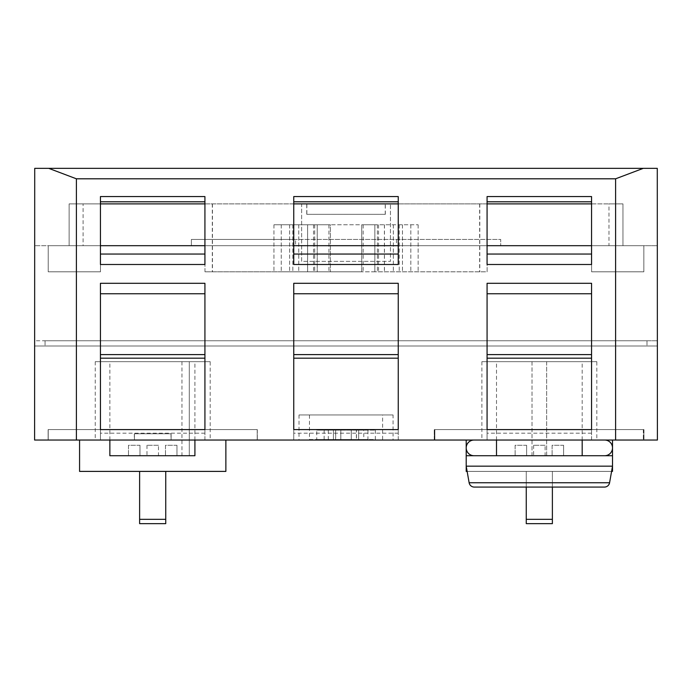 <?xml version="1.0" encoding="UTF-8"?>
<svg xmlns="http://www.w3.org/2000/svg" width="692" height="692" viewBox="0 0 692 692"><rect width="100%" height="100%" fill="white"/><g stroke="black" fill="none" stroke-linecap="round" stroke-linejoin="round"><path stroke-width="0.52" stroke-dasharray="3.46 2.59" d="M474.046 440.043L604.67 440.043L474.046 440.043M109.864 440.043L109.864 361.674L194.919 361.674L181.961 361.674L189.279 361.674L189.279 455.725L181.961 455.725L194.919 455.725L189.279 455.725L189.279 361.674L194.919 361.674L194.919 455.725L109.864 455.725M181.961 361.674L181.961 455.725M356.492 439.524L358.655 439.524L356.492 439.524L356.492 430.121L358.655 430.121L356.492 430.121M225.869 440.043L79.571 440.043L225.869 440.043M165.743 519.329L139.62 519.329L139.62 523.645L165.743 523.645L165.743 471.399L79.571 471.399M100.47 245.686L100.47 271.809L48.224 271.809L100.47 271.809L48.224 271.809L100.47 271.809L48.224 271.809L100.47 271.809L48.224 271.809L100.47 271.809L100.47 245.686L48.224 245.686L48.224 271.809L48.224 245.686L48.224 271.809L48.224 245.686L608.986 245.686L608.986 203.88L622.956 203.88L622.956 245.686L361.717 245.686L361.717 271.809L281.255 271.809L487.107 271.809L487.107 203.88L69.122 203.88L100.47 203.88L100.47 271.809L100.47 245.686L48.224 245.686L69.122 245.686L69.122 203.88L83.101 203.88L83.101 245.686M643.854 245.686L643.854 271.809L591.608 271.809L643.854 271.809L591.608 271.809L643.854 271.809L591.608 271.809L643.854 271.809L591.608 271.809L643.854 271.809L643.854 245.686L591.608 245.686L591.608 271.809L591.608 203.88L622.956 203.88L622.956 245.686L643.854 245.686L591.608 245.686L643.854 245.686L622.956 245.686L622.956 203.88L622.956 245.686L643.854 245.686L643.854 271.809L643.854 245.686L591.608 245.686L643.854 245.686M100.47 203.88L69.122 203.88L69.122 245.686L48.224 245.686L69.122 245.686L69.122 203.88L69.122 245.686L317.221 245.686L317.221 271.809L204.97 271.809L317.221 271.809L317.221 224.788L307.594 224.788L307.594 271.809M608.986 245.686L591.608 245.686M604.67 455.725L474.046 455.725L604.67 455.725M582.188 455.725L496.501 455.725L532.027 455.725L532.027 361.674L546.654 361.674L546.654 455.725L582.188 455.725M176.97 445.276L176.97 455.725L165.475 455.725L176.97 455.725L165.475 455.725L176.97 455.725L176.97 445.276L165.475 445.276L165.475 455.725L165.475 445.276L176.97 445.276M139.983 445.276L139.983 455.725L128.487 455.725L139.983 455.725L128.487 455.725L139.983 455.725L139.983 445.276L128.487 445.276L128.487 455.725L128.487 445.276L139.983 445.276M158.477 445.276L146.981 445.276L158.477 445.276L158.477 455.725L146.981 455.725L158.477 455.725M146.981 445.276L146.981 455.725M210.195 361.674L95.245 361.674L210.195 361.674L210.195 440.043L95.245 440.043L210.195 440.043M95.245 361.674L95.245 440.043M375.332 430.121L375.332 439.524L324.141 439.524L363.793 439.524L363.793 430.121L358.655 430.121L375.332 430.121L367.945 430.121L367.945 439.524L328.293 439.524L328.293 430.121L335.594 430.121L335.594 439.524L333.423 439.524L335.594 439.524M393.065 414.966L299.022 414.966L393.065 414.966L393.065 440.043L299.022 440.043L393.065 440.043M299.022 414.966L299.022 440.043M611.59 471.399L467.135 471.399M612.506 440.043L466.209 440.043L612.506 440.043M612.506 466.174L466.209 466.174L466.209 455.725L612.506 455.725M134.438 433.78L171.01 433.78L134.438 433.78L171.01 433.78L134.438 433.78L171.01 433.78L134.438 433.78L134.438 440.043L171.01 440.043L134.438 440.043L171.01 440.043L134.438 440.043L171.01 440.043L134.438 440.043L134.438 433.78L134.438 440.043M171.01 433.78L171.01 440.043M171.114 433.78L134.335 433.78L171.114 433.78L134.335 433.78L171.114 433.78L134.335 433.78L171.114 433.78L171.114 440.043L134.335 440.043L171.114 440.043L134.335 440.043L171.114 440.043L134.335 440.043L171.114 440.043L171.114 433.78L171.114 440.043M134.335 433.78L134.335 440.043M306.859 214.338L385.228 214.338L306.859 214.338L306.859 203.88L385.228 203.88L306.859 203.88M385.228 214.338L385.228 203.88M306.746 214.338L385.332 214.338L306.746 214.338L306.746 203.88L385.332 203.88L306.746 203.88M385.332 214.338L385.332 203.88M301.634 261.36L301.634 203.88L390.452 203.88L301.634 203.88L390.452 203.88L301.634 203.88L301.634 261.36L390.452 261.36L390.452 203.88L390.452 261.36L301.634 261.36M382.615 439.524L382.615 414.966L309.471 414.966L382.615 414.966M324.141 439.524L324.141 430.121L316.754 430.121L316.754 439.524L309.471 439.524L309.471 414.966M596.833 361.674L481.883 361.674L596.833 361.674L596.833 440.043L481.883 440.043L596.833 440.043M481.883 361.674L481.883 440.043M582.188 440.043L582.188 361.674L496.501 361.674L532.027 361.674L532.027 455.725L546.654 455.725L546.654 361.674L582.188 361.674M496.501 440.043L496.501 361.674M526.621 445.276L526.621 455.725L515.125 455.725L526.621 455.725L515.125 455.725L526.621 455.725L526.621 445.276L515.125 445.276L515.125 455.725L515.125 445.276L526.621 445.276M563.608 445.276L563.608 455.725L552.112 455.725L563.608 455.725L552.112 455.725L563.608 455.725L563.608 445.276L552.112 445.276L552.112 455.725L552.112 445.276L563.608 445.276M545.114 445.276L533.618 445.276L545.114 445.276L545.114 455.725L533.618 455.725L545.114 455.725M533.618 445.276L533.618 455.725M76.397 440.043L657.4 440.043L657.4 346L34.6 346L34.6 440.043L76.397 440.043L76.397 340.775L646.994 340.775L45.049 340.775L615.646 340.775L615.646 346M535.167 440.043L536.559 440.043M465.457 439.939L448.027 439.939L465.457 440.043M431.99 439.939L414.569 439.939L431.99 440.043M390.167 440.043L386.127 440.043M330.568 440.043L334.4 440.043L330.568 440.043M295.363 440.043L312.793 440.043L295.363 440.043M257.372 440.043L252.84 440.043M230.704 440.043L219.191 440.043M175.465 440.043L176.858 440.043M230.782 440.043L229.735 440.043M434.758 440.043L643.958 440.043L434.758 440.043L643.958 440.043L434.758 440.043L434.758 429.594L643.958 429.594L434.758 429.594L434.758 440.043L434.758 429.594L643.958 429.594L643.958 440.043L643.958 429.594L434.758 429.594L434.758 440.043M48.12 440.043L257.32 440.043L48.12 440.043L257.32 440.043L48.12 440.043L48.12 429.594L257.32 429.594L48.12 429.594L48.12 440.043L48.12 429.594L257.32 429.594L257.32 440.043L257.32 429.594L48.12 429.594L48.12 440.043M204.927 440.043L100.435 440.043L100.435 429.594L100.435 440.043L204.927 440.043L204.927 429.594L204.927 440.043M398.246 440.043L293.754 440.043L293.754 429.594L293.754 440.043L398.246 440.043L398.246 429.594L398.246 440.043M591.565 440.043L487.073 440.043L487.073 429.594L487.073 440.043L591.565 440.043L591.565 429.594L591.565 440.043M434.239 440.043L643.439 440.043L434.239 440.043L434.239 429.594L643.439 429.594L434.239 429.594L434.239 440.043M260.763 440.043L248.549 439.939L260.763 440.043M298.589 440.043L270.762 440.043L298.589 440.043M335.854 440.043L308.52 440.043L335.854 439.939M396.845 440.043L369.044 440.043L396.845 440.043M442.897 440.043L406.801 439.939L442.897 440.043M470.102 440.043L469.064 440.043M195.481 440.043L181.737 440.043L195.481 440.043M243.082 440.043L235.064 440.043L243.082 439.939M291.877 439.939L274.447 439.939L291.877 440.043M315.578 440.043L326.036 440.043L315.578 440.043M350.507 440.043L359.494 440.043M404.733 439.939L392.606 440.043L404.733 440.043M434.784 440.043L445.241 440.043L434.784 440.043M517.824 440.043L495.982 440.043M194.919 440.043L194.919 361.674L109.864 361.674M309.471 439.524L367.945 439.524M328.293 439.524L316.754 439.524M363.793 439.524L375.332 439.524M34.6 245.686L34.6 340.775L76.397 340.775L76.397 245.686L615.603 245.686L615.603 340.775M615.646 340.775L657.4 340.775L657.4 245.686M591.565 264.491L591.565 245.686L657.279 245.686L615.603 245.686M76.397 245.686L34.721 245.686L100.435 245.686L100.435 196.571M434.861 440.043L643.854 440.043L434.861 440.043L643.854 440.043L434.861 440.043L434.861 429.594L643.854 429.594L434.861 429.594L434.861 440.043L434.861 429.594L643.854 429.594L643.854 440.043L643.854 429.594L434.861 429.594L434.861 440.043M48.224 440.043L257.216 440.043L48.224 440.043L257.216 440.043L48.224 440.043L48.224 429.594L257.216 429.594L48.224 429.594L48.224 440.043L48.224 429.594L257.216 429.594L257.216 440.043L257.216 429.594L48.224 429.594L48.224 440.043M643.958 429.594L643.958 440.043L643.958 429.594M643.854 429.594L643.854 440.043L643.854 429.594M466.209 471.399L612.506 471.399M204.927 264.491L204.927 245.686L293.754 245.686L293.754 196.571M398.246 264.491L398.246 245.686L487.073 245.686L487.073 196.571M307.594 224.788L418.141 224.788L273.937 224.788L330.369 224.788L330.369 245.686L317.221 245.686L317.221 224.788L330.369 224.788L330.369 271.809L330.369 245.686L361.717 245.686L361.717 224.788L374.865 224.788L374.865 271.809L487.107 271.809L487.107 203.88L591.608 203.88M295.588 245.686L500.697 245.686L295.588 245.686L295.588 239.415L191.39 239.415L191.39 245.686L191.39 239.415L500.697 239.415L500.697 245.686L500.697 239.415L295.588 239.415M83.101 203.88L100.435 203.88M204.927 203.88L293.754 203.88M398.246 203.88L487.073 203.88M591.565 203.88L608.986 203.88M34.721 168.355L657.279 168.355M591.565 245.686L591.565 201.796L487.073 201.796M398.246 245.686L398.246 201.796L293.754 201.796M204.927 245.686L204.927 201.796L100.435 201.796M100.435 358.179L100.435 283.305M204.927 358.179L204.927 293.754L100.435 293.754M204.927 293.754L204.927 283.305M204.927 254.042L100.435 254.042L100.435 245.686M204.927 201.796L204.927 196.571M100.435 264.491L100.435 254.042M398.246 254.042L293.754 254.042L293.754 245.686M398.246 201.796L398.246 196.571M293.754 264.491L293.754 254.042M591.565 254.042L487.073 254.042L487.073 245.686M591.565 201.796L591.565 196.571M487.073 264.491L487.073 254.042M293.754 358.179L293.754 283.305M398.246 358.179L398.246 293.754L293.754 293.754M398.246 293.754L398.246 283.305M487.073 358.179L487.073 283.305M591.565 358.179L591.565 293.754L487.073 293.754M591.565 293.754L591.565 283.305M479.798 203.88L479.798 271.809M479.634 203.88L479.634 271.809M314.696 224.788L314.696 271.809L314.696 224.788M212.444 203.88L212.444 271.809M377.391 224.788L377.391 271.809L377.391 224.788M212.288 203.88L212.288 271.809M204.97 271.809L204.97 203.88L204.97 271.809M374.856 271.809L361.717 271.809L361.717 224.788L374.856 224.788L374.856 271.809M399.241 224.788L399.241 271.809L399.241 224.788M384.406 224.788L384.406 271.809M393.333 224.788L393.333 271.809L393.333 224.788M402.467 224.788L402.467 271.809L402.467 224.788M410.832 224.788L410.832 271.809L410.832 224.788M384.467 224.788L384.467 271.809M378.55 224.788L378.55 271.809M363.144 224.788L363.144 271.809M328.934 224.788L328.934 271.809M313.528 224.788L313.528 271.809M307.62 224.788L307.62 271.809M292.837 224.788L292.837 271.809L292.837 224.788M298.754 224.788L298.754 271.809L298.754 224.788M289.611 224.788L289.611 271.809L289.611 224.788M281.255 224.788L281.255 271.809L281.255 224.788M273.937 224.788L273.937 271.809L273.937 224.788M418.141 224.788L418.141 271.809L418.141 224.788M396.49 239.415L396.49 245.686M552.38 519.329L526.257 519.329L526.257 523.645L552.38 523.645L552.38 471.399L526.257 471.399L526.257 487.073M552.38 487.073L552.38 471.399L526.257 471.399L526.257 519.329M643.335 429.594L434.342 429.594L643.335 429.594L643.335 440.043L434.342 440.043L643.335 440.043L643.335 429.594M643.439 429.594L643.439 440.043L643.439 429.594M434.342 429.594L434.342 440.043L434.342 429.594M257.32 429.594L257.32 440.043L257.32 429.594M257.216 429.594L257.216 440.043L257.216 429.594M657.4 346L34.6 346M657.4 340.775L34.6 340.775M646.994 340.775L646.994 346L646.994 340.775M45.049 340.775L45.049 346L45.049 340.775M363.793 430.121L356.397 430.121L356.397 439.524M367.945 430.121L335.681 430.121L335.681 439.524M328.293 430.121L335.681 430.121M335.594 430.121L316.754 430.121M324.141 430.121L356.397 430.121M474.279 487.073L604.436 487.073M229.735 439.939L214.018 440.043M214.018 439.939L210.238 440.043M210.238 439.939L215.186 440.043M215.186 439.939L227.322 440.043M227.322 439.939L239.112 439.939L227.902 440.043M227.902 439.939L221.345 440.043M221.345 439.939L222.755 440.043M222.755 439.939L239.579 440.043M239.579 439.939L242.442 440.043M242.442 439.939L236.595 440.043M236.595 439.939L224.519 440.043M224.519 439.939L211.345 439.939L223.689 440.043M223.689 439.939L230.782 439.939M282.423 439.939L301.297 439.939L282.423 439.939M380.704 439.939L399.587 439.939L380.704 439.939M469.064 439.939L453.329 440.043M453.329 439.939L449.558 440.043M449.558 439.939L454.532 440.043M454.532 439.939L466.624 440.043M466.624 439.939L478.432 439.939L467.212 440.043M467.212 439.939L460.664 440.043M460.664 439.939L462.074 440.043M462.074 439.939L478.907 440.043M478.907 439.939L481.762 440.043M481.762 439.939L475.914 440.043M475.914 439.939L463.813 440.043M463.813 439.939L450.665 439.939L463.026 440.043M463.026 439.939L470.102 439.939M176.858 439.939L167.897 440.043M167.897 439.939L159.428 440.043M159.428 439.939L162.914 440.043M162.914 439.939L168.018 440.043M168.018 439.939L173.372 440.043M173.372 439.939L168.052 440.043M168.052 439.939L165.708 440.043M166.08 439.939L171.979 440.043M171.979 439.939L167.827 440.043M167.827 439.939L163.26 440.043M163.26 439.939L159.783 440.043M159.783 439.939L167.732 440.043M167.732 439.939L175.465 439.939M200.524 439.939L181.737 439.939L200.524 440.043M185.222 439.939L199.512 440.043L185.222 439.939M219.191 439.939L230.972 440.043M230.972 439.939L226.267 440.043M226.267 439.939L216.605 440.043M216.605 439.939L225.8 440.043M225.8 439.939L230.704 439.939M252.84 439.939L267.129 440.043M267.129 439.939L262.156 440.043M262.156 439.939L257.026 440.043M257.026 439.939L253.54 440.043M253.54 439.939L262.242 440.043M262.242 439.939L270.615 440.043M270.615 439.939L257.372 439.939M283.123 439.939L288.391 439.939L283.123 440.043M302.681 439.939L312.793 439.939L302.681 440.043M326.036 439.939L315.578 439.939L326.036 439.939M334.4 439.939L330.568 439.939L334.4 439.939M359.494 439.939L355.757 440.043M355.757 439.939L360.887 440.043M360.887 439.939L350.507 439.939M350.29 439.939L357.401 439.939L350.29 440.043M349.304 439.939L356.008 439.939L349.304 440.043M386.127 439.939L390.513 440.043M390.513 439.939L389.423 440.043M389.423 439.939L383.835 440.043M383.835 439.939L377.227 440.043M377.227 439.939L364.373 440.043M364.373 439.939L390.167 439.939M378.117 439.939L386.681 439.939L378.117 440.043M367.859 439.939L377.296 439.939L367.859 440.043M395.833 439.939L404.111 439.939L395.833 440.043M423.245 439.939L428.504 439.939L423.245 440.043M445.241 439.939L434.784 439.939L445.241 439.939M456.703 439.939L461.971 439.939L456.703 439.939M495.982 439.939L467.109 439.939L492.462 440.043M492.462 439.939L517.824 439.939M475.266 439.939L484.244 439.939L475.266 440.043M500.359 439.939L509.338 439.939L500.359 440.043M536.559 439.939L527.598 440.043M527.598 439.939L519.13 440.043M519.13 439.939L522.616 440.043M522.616 439.939L533.074 440.043M533.074 439.939L525.401 440.043M525.782 439.939L531.681 440.043M531.681 439.939L527.529 440.043M527.529 439.939L522.962 440.043M522.962 439.939L519.476 440.043M519.476 439.939L527.434 440.043M527.434 439.939L535.167 439.939M165.743 471.399L225.869 471.399M139.62 519.329L139.62 471.399M358.655 430.121L358.655 439.524L358.655 430.121M333.423 430.121L333.423 439.524L333.423 430.121M615.603 346L615.603 440.043M204.927 433.175L100.435 433.175M398.246 433.175L293.754 433.175M591.565 433.175L487.073 433.175M351.268 430.121L351.268 439.524L351.268 430.121M340.819 430.121L340.819 439.524L340.819 430.121M469.133 482.757L609.583 482.757M532.027 361.674L532.027 455.725"/><path stroke-width="1.04" d="M474.046 440.043A7.837 7.837 0 0 0 466.209 447.888A7.837 7.837 0 0 0 474.046 455.725M604.67 440.043A7.837 7.837 0 0 1 612.506 447.888A7.837 7.837 0 0 1 604.67 455.725M225.869 440.043L225.869 471.399L79.571 471.399L79.571 440.043M612.506 455.725L466.209 455.725L466.209 466.174L612.506 466.174L612.506 455.725M609.583 482.757L469.133 482.757A5.225 5.225 0 0 0 474.279 487.073L604.436 487.073A5.225 5.225 0 0 0 609.583 482.757L612.506 466.174M469.133 482.757L466.209 466.174L466.209 471.399L467.135 471.399M194.919 440.043L194.919 455.725L109.864 455.725L109.864 440.043M612.506 440.043L612.506 471.399L611.59 471.399M466.209 455.725L466.209 447.897M466.209 447.871L466.209 440.043M582.188 455.725L582.188 440.043M496.501 455.725L496.501 440.043M657.4 440.043L615.603 440.043L615.603 178.804L643.249 168.355L657.279 168.355L657.4 440.043M76.397 440.043L34.6 440.043L34.721 168.355L48.751 168.355L76.397 178.804L76.397 440.043L615.603 440.043M100.435 245.686L204.927 245.686M293.754 245.686L398.246 245.686M487.073 245.686L591.565 245.686M100.435 203.88L204.927 203.88M293.754 203.88L398.246 203.88M487.073 203.88L591.565 203.88M48.751 168.355L643.249 168.355M591.565 429.594L487.073 429.594L487.073 358.179L591.565 358.179L591.565 429.594L591.565 283.305L487.073 283.305L487.073 429.594M398.246 429.594L293.754 429.594L293.754 358.179L398.246 358.179L398.246 429.594L398.246 283.305L293.754 283.305L293.754 429.594M591.565 196.571L591.565 264.491L487.073 264.491L487.073 196.571L591.565 196.571M398.246 196.571L398.246 264.491L293.754 264.491L293.754 196.571L398.246 196.571M204.927 196.571L204.927 264.491L100.435 264.491L100.435 196.571L204.927 196.571M100.435 429.594L100.435 283.305L204.927 283.305L204.927 429.594L100.435 429.594L100.435 358.179L204.927 358.179L204.927 429.594M204.927 293.754L100.435 293.754M204.927 254.042L100.435 254.042M204.927 201.796L100.435 201.796M398.246 254.042L293.754 254.042M398.246 201.796L293.754 201.796M591.565 254.042L487.073 254.042M591.565 201.796L487.073 201.796M398.246 293.754L293.754 293.754M591.565 293.754L487.073 293.754M526.257 487.073L526.257 523.645L552.38 523.645L552.38 519.329L526.257 519.329M552.38 487.073L552.38 519.329M139.62 471.399L139.62 523.645L165.743 523.645L165.743 519.329L139.62 519.329M165.743 471.399L165.743 519.329M76.397 178.804L615.603 178.804M204.927 354.607L100.435 354.607M398.246 354.607L293.754 354.607M591.565 354.607L487.073 354.607"/></g></svg>
